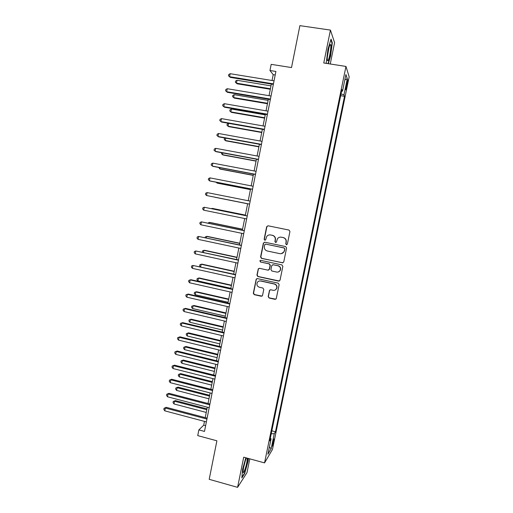 <?xml version="1.0" encoding="UTF-8"?>
<svg xmlns="http://www.w3.org/2000/svg" width="513" height="513" viewBox="0 0 513 513"><rect width="100%" height="100%" fill="white"/><g stroke="black" fill="none" stroke-linecap="round" stroke-linejoin="round"><path stroke-width="0.77" d="M286.389 244.727L287.376 244.073L289.935 231.498L288.999 230.068L268.043 225.784L266.651 226.727L264.144 239.225L264.785 240.219L265.631 239.866L266.677 236.531C267.658 235.223 268.947 234.697 270.543 234.948L272.281 235.307C274.487 235.999 275.468 237.519 275.237 239.853L274.91 241.469L275.552 242.463L276.424 242.091L277.379 238.891C278.36 237.493 279.681 236.929 281.348 237.186L283.099 237.545C285.318 238.244 286.312 239.763 286.068 242.104L285.741 243.733L286.389 244.727M280.637 237.109L283.298 237.545C285.517 238.244 286.504 239.757 286.267 242.098L285.933 243.72L286.722 244.733M268.01 225.778L266.875 226.74L264.375 239.218L265.093 240.219M269.915 234.871L272.499 235.307C274.699 235.999 275.68 237.513 275.449 239.84L275.122 241.463L275.872 242.469M273.762 441.513L274.077 439.025C273.769 438.807 273.23 440.353 272.474 443.655L272.159 446.137C272.474 446.336 273.012 444.797 273.762 441.513M268.184 296.591L269.101 298.015L274.942 299.336L276.231 298.726L279.143 284.606L278.219 283.176L257.443 278.597L256.211 279.117L253.307 293.244L254.217 294.661L261.213 296.238L262.47 295.68L263.785 289.447L262.868 288.024L259.392 287.248C257.103 286.331 256.423 284.721 257.34 282.432C258.142 281.252 259.245 280.778 260.642 281.009L274.32 284.029C276.552 284.888 277.27 286.446 276.481 288.704C275.693 290.005 274.551 290.531 273.051 290.294L270.768 289.781L269.498 290.358L268.184 296.591L269.325 297.912L275.84 299.169M330.25 63.997L334.591 42.675L330.436 30.087L299.893 25.65L291.512 67.562L271.178 64.356L269.966 70.505L275.911 71.454L204.482 431.42L198.864 429.907L197.736 435.614L216.896 440.802L209.195 479.322L237.59 487.35L247.009 472.576L249.805 458.853M330.436 30.087L323.754 62.99L345.967 66.433L264.554 462.886L243.713 457.186L237.59 487.35M282.349 262.848L283.753 261.925L286.581 248.003L285.651 246.573L264.746 242.2L263.361 243.13L260.585 256.968L261.502 258.385L282.964 262.816M282.855 266.337L280.04 280.207L278.636 281.124L257.853 276.558L256.936 275.135L258.283 268.838L259.501 268.325L267.914 270.152L269.306 269.235L270.101 265.304L269.178 263.881L260.412 261.996L259.892 260.713L260.745 260.354L281.932 264.913L282.855 266.337M346.75 82.715L345.698 89.672C345.877 90.198 346.224 89.268 346.75 86.889L347.801 79.945C347.628 79.406 347.275 80.329 346.75 82.715M345.967 66.433L349.18 76.822L272.461 449.433L264.554 462.886M341.607 91.173L342.524 91.128L341.927 89.595L269.767 440.898L271.069 438.82L270.3 438.294M342.524 91.128L345.929 74.532L347.295 78.72L343.966 94.879L341.049 93.892M340.683 95.674L344.518 96.303L343.966 94.879M344.518 96.303L275.468 431.779L274.263 433.716L271.165 448.747L267.901 454.229L271.069 438.82M204.475 421.397L203.732 425.162L198.864 429.907M269.966 70.505L273.211 74.68L272.057 80.496M271.345 84.081L269.043 95.687M268.35 99.195L266.042 110.834M265.362 114.264L263.047 125.929M262.387 129.282L260.065 140.985M259.418 144.262L257.09 155.99M256.455 159.19L254.127 170.951M253.505 174.08L251.165 185.873M250.562 188.919L248.221 200.743M247.632 203.719L245.291 215.524M244.695 218.525L242.373 230.241M241.764 233.3L239.462 244.913M238.846 248.029L236.564 259.546M235.935 262.714L233.671 274.128M233.03 277.36L230.786 288.672M230.138 291.955L227.913 303.177M227.253 306.511L225.047 317.63M224.373 321.023L222.193 332.046M221.507 335.489L219.34 346.416M218.647 349.911L216.499 360.748M215.8 364.294L213.671 375.035M212.953 378.632L210.843 389.277M210.118 392.932L208.028 403.481M207.297 407.187L205.226 417.64M275.212 75.001L273.211 74.68M205.623 425.668L203.732 425.162M271.839 430.817L275.468 431.779M271.23 433.774L274.263 433.716M344.819 79.938L347.295 78.72M271.165 448.747L269.383 447.009M328.288 63.689L330.59 56.09L332.315 42.797L331.052 39.091L327.967 49.139L326.242 62.733L326.531 63.42L326.242 62.727M245.817 457.763L242.604 469.248L241.835 477.943L244.656 473.57L248.177 460.879L248.407 458.468M331.873 42.726L332.315 42.797M244.31 473.473L244.656 473.57M264.567 242.174L263.592 243.117L260.822 256.93L261.733 258.34L282.548 262.803M284.683 248.959L284.029 247.959L265.689 244.111L264.843 244.457L264.375 246.464C264.137 248.786 265.118 250.299 267.311 251.004L279.841 253.653C281.579 253.922 282.932 253.313 283.901 251.825L284.875 248.933L284.029 247.959M265.587 244.092L284.228 247.939M281.297 253.672L284.093 251.8L284.33 250.671M284.875 248.933L284.529 250.645M259.116 268.305L258.36 269.184L257.18 275.071L258.09 276.488L279.405 281.034M268.568 270.107L269.53 269.178L270.319 265.253L269.402 263.836L260.412 261.996M260.546 260.341L260.129 260.668L260.649 261.951M276.687 272.057C278.168 272.294 279.303 271.775 280.098 270.498C280.932 268.216 280.22 266.645 277.963 265.772L273.115 264.734L271.717 265.657L270.928 269.582L271.845 271.005L276.687 272.057M278.367 271.961L280.303 270.441C281.13 268.158 280.419 266.587 278.168 265.721L277.963 265.772M272.711 264.714L278.168 265.721M270.178 289.807L269.594 290.602L268.408 296.482M275.096 290.057L276.693 288.614C277.475 286.363 276.757 284.805 274.532 283.945L274.32 284.029M259.142 281.053L260.88 280.932L274.532 283.945M256.981 278.591L256.301 279.431L253.55 293.141L254.461 294.558L262.047 296.11M270.992 85.851L237 80.278L236.435 83.164L237.089 83.779L270.319 89.262M237.089 83.779L235.364 82.247L236.435 83.164L270.415 88.762M235.364 82.247L235.589 81.099L237 80.278M273.448 83.869L229.58 76.706L230.164 73.699L274.051 80.823M273.339 84.408L230.292 77.373L228.477 75.764L228.708 74.565L230.164 73.699M230.292 77.373L228.477 75.764M268.113 100.381L234.197 94.674L233.633 97.553L234.3 98.111L267.453 103.722M234.197 94.674L232.793 95.469L232.569 96.617L233.633 97.553L267.536 103.286M265.24 114.874L231.401 109.032L230.844 111.898L231.517 112.398L264.593 118.137M231.401 109.032L230.004 109.801L229.786 110.943L230.844 111.898L264.67 117.766M262.374 129.321L228.612 123.351L228.054 126.204L228.74 126.647L261.745 132.514M228.612 123.351L227.227 124.088L227.002 125.23L228.054 126.204L261.803 132.207M270.434 99.054L226.669 91.712L227.253 88.717L271.037 96.021M270.345 99.528L227.394 92.321L225.573 90.75L225.803 89.551L227.253 88.717M267.433 114.2L223.771 106.678L224.348 103.69L268.03 111.174M267.35 114.604L224.502 107.217L222.674 105.691L222.905 104.492L224.348 103.69M264.432 129.295L220.872 121.594L221.456 118.612L265.035 126.281M264.368 129.635L221.622 122.075L219.788 120.587L220.019 119.394L221.456 118.612M225.726 138.151L225.278 140.472L225.976 140.857L258.905 146.853M225.047 138.029L224.45 138.337L224.232 139.472L225.278 140.472L258.95 146.603M261.45 144.345L217.993 136.471L218.57 133.495L262.047 141.344M261.393 144.621L218.75 136.881L216.909 135.438L217.14 134.246L218.57 133.495M328.07 60.438C329.551 58.482 331.629 45.291 330.558 44.541L330.077 44.753C328.897 46.221 327.018 56.225 327.3 59.534C327.384 60.758 327.64 61.06 328.07 60.438M327.371 56.924L328.871 48.062M330.847 39.751L331.988 43.066L330.321 55.949L327.987 63.644M246.522 457.955C245.471 460.026 244.489 463.168 243.572 467.394L243.008 471.825C243.047 474.942 245.656 468.516 246.83 462.514L247.401 458.192M243.335 468.645L245.361 460.745M248.112 458.391L247.875 460.943L244.457 473.243L241.899 477.199M222.847 152.945L222.507 154.695L223.213 155.022L256.07 161.146M221.654 152.72L221.469 153.676L222.507 154.695L256.102 160.96M219.974 167.693L219.744 168.88L220.462 169.149L253.242 175.401M218.782 167.469L219.744 168.88L253.268 175.273M217.114 182.404L216.993 183.026L217.717 183.237L250.427 189.611M216.217 182.23L216.993 183.026L250.44 189.547M214.979 197.281L247.619 203.789L214.979 197.281M245.374 215.094L212.799 208.49L212.055 208.381L211.978 208.765M245.368 215.133L212.055 208.381L211.433 208.656M258.469 159.357L215.114 151.297L215.691 148.334L259.065 156.356M258.43 159.562L215.883 151.649L214.043 150.245L214.274 149.059L215.691 148.334M255.5 174.317L212.247 166.084L212.818 163.128L256.096 171.329M255.474 174.452L213.03 166.372L211.183 165.006L211.414 163.827L212.818 163.128M252.543 189.233L209.387 180.826L209.958 177.876L253.133 186.251M252.524 189.303L210.176 181.051L208.329 179.723L208.56 178.55L209.958 177.876M249.594 204.103L206.54 195.517L207.111 192.587L250.177 201.128M249.587 204.11L206.54 195.517L205.489 194.401L205.713 193.228L207.111 192.587M247.247 215.922L204.264 207.246L247.234 215.967M203.699 210.176L202.654 209.028L202.879 207.861L204.264 207.246L203.699 210.176L246.65 218.929M242.578 229.196L210.074 222.462L209.323 222.411L209.137 223.347M242.559 229.292L209.323 222.411L207.957 223.104M244.323 230.645L201.429 221.866L244.303 230.754M200.865 224.784L199.826 223.617L200.051 222.456L201.429 221.866L200.865 224.784L243.713 233.71M239.795 243.252L207.361 236.397L206.598 236.403L206.309 237.891M239.763 243.412L206.598 236.403L205.264 236.942L205.129 237.641M241.411 245.329L198.608 236.442L241.373 245.503M198.044 239.347L197.005 238.167L197.229 237L198.608 236.442L198.044 239.347L240.789 248.446M237.012 257.269L204.655 250.293L203.879 250.357L203.488 252.39M236.968 257.488L203.879 250.357L202.552 250.87L202.507 252.178M238.507 259.963L195.786 250.972L238.455 260.2M195.229 253.871L194.196 252.665L194.421 251.505L195.786 250.972L195.229 253.871L237.878 263.137M234.242 271.249L201.955 264.15L201.173 264.266L200.673 266.85M234.184 271.524L201.173 264.266L199.852 264.759L199.634 265.869L200.416 266.792M235.608 274.558L192.978 265.458L235.55 274.859M192.42 268.357L191.394 267.126L191.618 265.971L192.978 265.458L192.42 268.357L234.967 277.789M231.478 285.19L199.262 277.969L198.473 278.136L197.935 280.906L230.856 288.319M231.414 285.523L198.473 278.136L197.159 278.604L196.941 279.713L197.935 280.906M232.722 289.108L191.035 279.726L190.176 279.906L232.652 289.473M189.618 282.791L188.598 281.541L188.822 280.393L190.176 279.906L189.618 282.791L232.068 292.391M228.721 299.085L196.582 291.75L195.78 291.968L195.241 294.731L228.093 302.266M228.644 299.477L195.78 291.968L194.472 292.416L194.254 293.519L195.241 294.731M229.843 303.619L188.258 294.071L187.386 294.315L229.76 304.042M186.828 297.187L185.815 295.918L186.039 294.77L187.386 294.315L186.828 297.187L229.183 306.954M225.976 312.943L193.901 305.485L193.093 305.767L192.555 308.518L225.335 316.175M225.887 313.398L193.093 305.767L191.791 306.184L193.901 305.485M192.555 308.518L191.573 307.281L191.791 306.184M223.238 326.768L191.234 319.189L190.413 319.522L189.881 322.267L222.584 330.045M223.136 327.275L190.413 319.522L189.117 319.913L191.234 319.189M189.881 322.267L188.906 321.01L189.117 319.913M220.507 340.549L188.572 332.847L187.745 333.238L187.207 335.977L219.846 343.877M220.391 341.113L187.745 333.238L186.456 333.61L188.572 332.847M187.207 335.977L186.238 334.7L186.456 333.61M217.781 354.291L185.918 346.474L185.078 346.916L184.545 349.642L217.114 357.664M217.659 354.913L185.078 346.916L183.795 347.263L185.918 346.474M184.545 349.642L183.583 348.353L183.795 347.263M215.062 367.994L183.276 360.062L182.423 360.556L181.891 363.275L214.383 371.418M214.928 368.667L182.423 360.556L181.147 360.876L183.276 360.062M181.891 363.275L180.935 361.966L181.147 360.876M212.356 381.659L180.634 373.611L179.774 374.157L179.249 376.869L211.67 385.128M212.209 382.39L179.774 374.157L178.505 374.458L180.634 373.611M179.249 376.869L178.293 375.542L178.505 374.458M209.657 395.286L178.005 387.123L177.132 387.719L176.607 390.425L208.958 398.806M209.496 396.074L177.132 387.719L175.869 387.995L178.005 387.123M176.607 390.425L175.658 389.078L175.869 387.995M206.963 408.874L175.375 400.595L174.503 401.243L173.978 403.943L206.252 412.439M206.797 409.714L174.503 401.243L173.24 401.499L175.375 400.595M173.978 403.943L173.035 402.577L173.24 401.499M226.97 318.079L185.482 308.371L184.597 308.672L226.874 318.573M184.045 311.538L183.038 310.25L183.256 309.102L184.597 308.672L184.045 311.538L226.297 321.471M183.256 309.102L185.482 308.371M224.11 332.501L182.711 322.632L181.82 322.991L224.001 333.059M181.269 325.851L180.268 324.537L180.493 323.395L181.82 322.991L181.269 325.851L223.424 335.944M180.493 323.395L182.711 322.632M221.257 346.884L179.954 336.849L179.056 337.272L221.135 347.5M178.505 340.119L177.504 338.785L177.729 337.65L179.056 337.272L178.505 340.119L220.564 350.379M177.729 337.65L179.954 336.849M218.41 361.216L177.203 351.027L176.292 351.508L218.281 361.896M175.741 354.348L174.753 352.995L174.971 351.86L176.292 351.508L175.741 354.348L217.711 364.769M174.971 351.86L177.203 351.027M215.575 375.51L174.465 365.166L173.541 365.698L215.428 376.247M172.99 368.533L172.009 367.161L172.227 366.032L173.541 365.698L172.99 368.533L214.864 379.113M172.227 366.032L174.465 365.166M212.748 389.765L171.727 379.261L170.797 379.851L212.587 390.566M170.252 382.679L169.271 381.287L169.489 380.159L170.797 379.851L170.252 382.679L212.023 393.42M169.489 380.159L171.727 379.261M209.926 403.975L169.001 393.317L168.059 393.965L209.759 404.834M167.514 396.78L166.545 395.369L166.763 394.24L168.059 393.965L167.514 396.78L209.195 407.681M166.763 394.24L169.001 393.317M207.117 418.14L166.283 407.328L165.333 408.034L206.931 419.063M164.788 410.842L163.82 409.412L164.038 408.29L165.333 408.034L164.788 410.842L206.373 421.904M164.038 408.29L166.283 407.328M346.455 84.158L347.282 84.292M345.948 86.761L346.75 86.889M329.596 45.74L330.558 44.541"/></g></svg>
